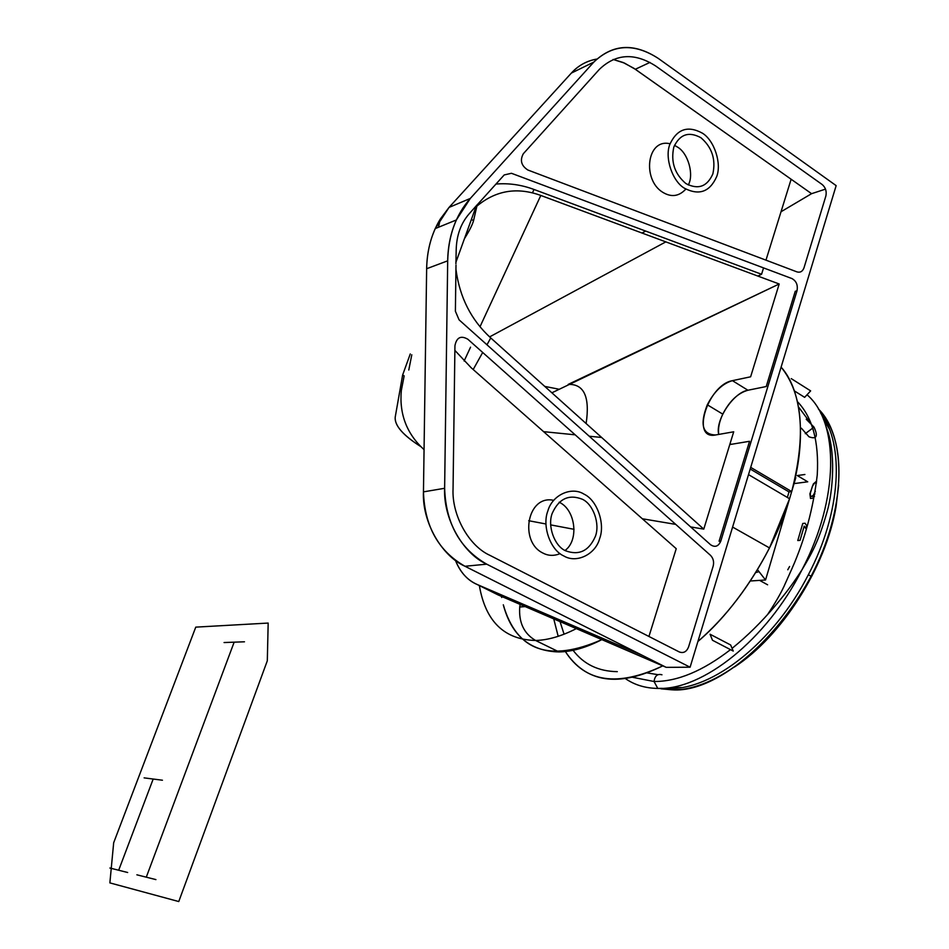 <?xml version="1.0" encoding="UTF-8"?>
<svg xmlns="http://www.w3.org/2000/svg" width="949" height="949" viewBox="0 0 949 949"><rect width="100%" height="100%" fill="white"/><g stroke="black" fill="none" stroke-linecap="round" stroke-linejoin="round"><path stroke-width="1.42" d="M455.935 269.184C459.565 297.179 471.167 320.098 490.763 337.951L486.967 344.784L490.763 337.951L703.767 529.127L733.707 431.795L715.558 434.974C702.438 434.559 699.674 424.5 707.302 404.784C714.111 391.617 722.474 383.574 732.414 380.656L747.919 390.241L766.223 386.528L795.25 291.272L797.006 290.809L720.801 541.072L719.081 541.238L749.544 441.285L731.288 444.322L729.805 444.488L731.288 444.322L730.078 443.598M718.701 434.417C717.919 428.426 719.271 421.664 722.77 414.132C729.544 401.036 737.931 393.064 747.919 390.241C733.624 392.364 715.143 419.933 718.701 434.417M551.879 392.803L779.188 283.988L665.818 241.876L489.601 336.895L665.818 241.876L540.8 195.447L480.016 326.717L540.8 195.447C517.098 186.834 495.793 190.405 476.884 206.135L473.539 220.69C472.424 224.771 469.387 230.773 464.441 238.685C469.387 230.773 472.424 224.771 473.539 220.69L471.416 219.373M395.211 417.133C394.511 425.532 403.028 435.342 420.763 446.576C402.91 435.152 394.393 425.342 395.211 417.133L402.625 375.021L395.211 417.133M505.248 597.989L497.81 594.786M477.11 584.465L497.881 594.821L666.21 667.349L690.101 667.206L836.152 185.624L658.369 58.47C634.205 42.717 612.686 43.927 593.813 62.1L470.313 198.436L456.35 219.966C450.811 232.398 447.928 246.028 447.691 260.833L444.63 488.284C445.816 523.397 459.85 548.688 486.707 564.169L690.101 667.206L836.152 185.624L658.369 58.47C634.229 42.871 612.71 44.081 593.813 62.1L470.313 198.436C455.876 214.759 448.343 235.566 447.691 260.833L444.63 488.284C443.171 518.51 462.732 553.397 486.707 564.169L690.101 667.206L666.21 667.349L642.971 655.664L477.11 584.465C467.276 580.088 460.051 572.069 455.449 560.396C460.384 572.413 467.608 580.444 477.11 584.465L497.881 594.821L666.21 667.349L642.971 655.664L477.11 584.465M464.974 566.268L486.707 564.169L464.974 566.268L642.971 655.664L464.974 566.268C438.45 551.108 424.606 526.304 423.456 491.867L444.63 488.284L423.456 491.867C421.985 521.523 441.297 555.711 464.974 566.268M449.043 207.416L435.235 228.59C429.755 240.809 426.896 254.19 426.647 268.721L447.691 260.833L426.647 268.721L423.456 491.867L426.647 268.721C427.014 250.026 431.546 233.513 440.229 219.16L449.043 207.416L470.313 198.436L449.043 207.416M571.345 73.097L593.813 62.1L571.345 73.097L449.091 207.368L571.345 73.097C578.475 65.398 586.968 60.712 596.802 59.075C586.577 60.938 578.095 65.611 571.345 73.097M635.308 69.265L649.958 62.409L635.308 69.265L624.442 63.073L613.101 59.443L623.066 62.48L633.861 68.281L791.134 179.242L635.308 69.265M455.994 265.103L455.39 311.236L459.091 319.86L710.528 544.702C715.012 547.692 718.44 546.482 720.801 541.072L797.006 290.809C798.038 285.115 796.353 281.034 791.929 278.555L511.452 173.287L504.216 174.936L477.252 204.782M477.205 204.747L469.186 213.798C460.906 223.276 456.576 235.257 456.196 249.729L455.911 263.715M473.195 369.529L482.685 352.47L473.195 369.529M544.75 386.409L558.368 389.09L544.75 386.409M464.132 361.023L470.55 347.168M703.767 529.127L690.623 526.909L703.767 529.127M675.747 524.394L642.307 518.759L675.747 524.394M575.153 434.82L543.611 431.665L575.153 434.82M601.642 437.465L589.21 436.22L601.642 437.465M404.155 375.863L401.308 390.644C399.221 414.215 406.801 433.895 424.061 449.66C406.801 433.895 399.221 414.215 401.308 390.644L404.155 375.863L402.625 375.021L410.276 353.941M454.868 350.383L471.155 367.726L676.234 548.688L471.155 367.726L454.868 350.383M534.002 189.468C521.428 184.782 508.759 182.979 495.995 184.059C508.759 182.979 521.428 184.782 534.002 189.468L761.572 274.273L763.554 267.903L761.572 274.273L645.617 231.058L642.034 233.051L645.617 231.058L534.002 189.468L532.46 192.884L534.002 189.468M757.883 276.076L761.572 274.273L757.883 276.076M574.062 529.317L550.645 524.88L574.062 529.317M545.912 523.978L528.712 520.716L545.912 523.978M730.493 649.638C702.853 670.99 677.372 681.619 654.051 681.501C654.846 675.807 657.491 673.565 661.963 674.786C657.491 673.565 654.846 675.807 654.051 681.501L657.776 688.428C702.319 690.362 766.519 640.053 802.035 569.697C839.296 498.818 839.319 422.139 807.041 394.772C839.319 422.139 839.296 498.818 802.035 569.697C793.518 582.876 787.35 591.405 774.598 606.541C761.335 622.176 747.183 636.103 732.13 648.333M813.447 430.312L812.605 428.177L813.447 430.312M809.687 421.925L798.5 406.919L809.687 421.925M657.965 674.668L647.182 672.924L657.965 674.668M632.58 677.289L654.051 681.501L657.776 688.428C645.308 688.227 634.501 684.941 625.355 678.571C634.501 684.941 645.308 688.227 657.776 688.428C702.319 690.362 766.519 640.053 802.035 569.697C811.371 554.086 818.299 542.318 826.828 512.685C833.305 491.048 835.986 450.324 826.152 426.979M657.776 688.428L662.188 688.345M806.235 419.233L814.005 427.121C818.299 436.338 816.626 439.565 808.975 436.789L801.359 428.189M675.368 687.728L681.394 687.527M668.962 688.464L671.655 689.793C714.965 691.655 776.792 643.647 811.075 576.257L808.358 574.726C774.04 642.188 712.225 690.279 668.962 688.464L671.655 689.793L661.014 688.808M617.301 671.655C598.416 671.382 583.682 664.264 573.077 650.302M564.074 634.205L560.04 621.607M734.419 667.04C781.691 636.304 825.891 567.229 836.045 506.73L838.655 485.046M829.177 428.64L823.4 419.126M671.655 689.793C731.193 694.775 821.87 596.66 836.176 504.346C843.02 461.155 837.101 429.363 818.406 408.96C847.469 437.525 846.105 510.016 811.075 576.257M808.358 574.726C841.075 512.685 844.895 444.5 820.731 413.23M750.208 469.02L789.01 491.902L791.691 491.57L789.568 498.747L791.691 491.57C805.831 443.717 803.293 391.664 781.11 367.121C802.617 393.61 806.14 435.093 791.691 491.57L750.706 467.371M789.568 498.747L769.509 547.929C749.947 585.806 726.068 617.004 697.883 641.512C739.532 606.447 775.511 546.505 789.568 498.747L748.512 474.619M662.77 665.866C617.645 687.195 585.165 682.426 565.355 651.536C586.067 682.877 618.534 687.657 662.77 665.866M501.475 596.363L501.689 597.502L501.475 596.363M503.302 604.798C516.636 651.073 549.483 662.687 601.868 639.614C586.387 647.598 572.105 651.702 559.032 651.939C529.993 651.216 511.416 635.498 503.302 604.798M535.604 640.48C504.251 639.685 485.497 621.381 479.352 585.58C485.497 621.381 504.251 639.685 535.604 640.48L559.032 651.939L535.604 640.48C548.024 640.124 561.594 636.174 576.328 628.618C561.594 636.174 548.024 640.124 535.604 640.48C523.943 633.647 518.652 622.497 519.732 607.004C518.652 622.497 523.943 633.647 535.604 640.48M520.159 604.418L519.732 607.004L520.159 604.418M476.256 205.969L456.03 261.971M411.795 354.784L408.782 370.015M811.585 193.679L825.535 189.112L811.585 193.679L791.134 179.242L765.973 260.156L791.134 179.242L811.585 193.679L781.015 211.757L811.585 193.679M684.407 188.21C672.343 181.2 664.478 157.593 669.852 144.343C677.017 128.957 687.883 125.256 702.45 133.204C714.3 140.44 721.833 163.477 716.697 176.561C709.864 191.912 699.105 195.802 684.407 188.21M700.967 137.747C688.808 131.14 679.769 134.248 673.826 147.059C670.611 161.828 674.644 173.999 685.925 183.584C698.167 189.93 707.147 186.704 712.853 173.916C715.985 159.408 712.023 147.356 700.967 137.747M563.801 555.948C550.456 550.206 541.832 525.983 547.87 510.942C552.199 494.963 571.642 486.137 584.062 494.168C597.158 500.194 605.379 523.824 599.626 538.641C595.557 554.335 576.494 563.73 563.801 555.948M582.389 499.269C568.949 493.954 558.902 498.628 552.247 513.279C547.241 525.805 554.394 545.948 565.497 550.752C579.032 555.758 588.997 550.966 595.379 536.363C600.195 524.002 593.315 504.275 582.389 499.269M825.867 196.016C826.816 191.354 825.594 187.522 822.19 184.533L655.795 66.062C634.632 52.48 615.818 53.595 599.341 69.396L523.326 153.726C519.755 160.31 521.262 165.743 527.858 170.013L797.006 271.9C800.292 272.814 802.629 271.45 804.005 267.796L825.867 196.016M710.457 555.307L467.845 339.244C460.917 335.246 456.611 337.393 454.939 345.673L453.053 488.96C451.783 515.319 468.806 545.77 489.731 555.26L679.318 651.963C683.517 653.47 686.601 651.797 688.571 646.945L713.162 566.173C714.194 561.855 713.292 558.237 710.457 555.307M674.478 145.304L677.456 147.048C688.274 153.228 694.158 174.865 688.274 184.984M685.83 189.1C678.95 196.514 671.18 197.522 662.509 192.149C641.963 179.408 646.886 138.079 670.053 143.774M648.938 636.471L676.234 548.688L648.938 636.471M559.163 502.211L559.673 502.484C575.497 510.064 579.234 540.289 565.011 550.491M560.124 553.647C553.979 556.102 548.249 555.9 542.923 553.053C518.996 541.772 527.193 494.441 553.658 500.325M715.558 434.974C690.409 440.182 707.847 384.831 732.414 380.656L750.623 376.8L779.188 283.988L568.202 384.404C584.074 383.859 590.053 396.907 586.126 423.539M767.611 584.798L759.591 580.373L750.303 581.002L765.546 579.981L789.532 498.854L765.546 579.981L757.456 569.661M795.796 477.679L791.727 491.463L795.796 477.679M759.01 571.642L755.831 572.555M787.765 569.756L789.592 566.506M802.759 523.468L805.049 523.231L806.591 525.544L805.737 528.451L804.194 526.137L800.054 540.337L797.765 540.539L802.759 523.468M814.479 496.339L812.747 498.201L810.505 498.474L809.9 493.824L813.317 483.978L816.709 481.001M811.158 496.398L813.115 496.339L814.93 493.788M730.647 644.976L710.077 634.24L712.474 640.255L733.245 651.073L730.647 644.976M791.252 378.627L810.648 390.881L804.645 397.346L794.36 390.893M789.01 491.902L787.373 497.454L789.01 491.902M794.04 483.61L807.741 481.807L797.267 475.556L804.918 474.5M816.496 482.922L814.586 483.065L812.391 486.244L810.304 493.397L810.387 495.568L811.549 496.517L813.364 495.2L815.321 491.368M558.178 636.316L553.741 618.878M178.768 901.55L267.31 660.801L268.176 623.066L195.755 627.135L113.678 842.759L109.87 882.89L178.768 901.55M224.059 642.544L244.474 641.797M118.672 870.233L153.18 779.034M136.87 874.812L155.933 879.604M109.882 868.027L127.664 872.499M144.118 777.872L162.445 780.22M146.288 877.173L234.154 642.176M707.302 404.784L722.77 414.132M435.235 228.59L456.35 219.966M438.533 227.238L440.229 219.16M797.421 401.617C812.51 417.346 819.117 441.795 817.255 474.963C813.281 508.32 804.918 539.388 792.166 568.166L783.933 586.529C780.315 594.252 774.859 603.6 767.539 614.584M805.286 433.693L814.005 427.121M836.045 506.73L836.176 504.346M769.509 547.929L732.604 527.075M525.236 606.601L519.732 607.004"/></g></svg>
